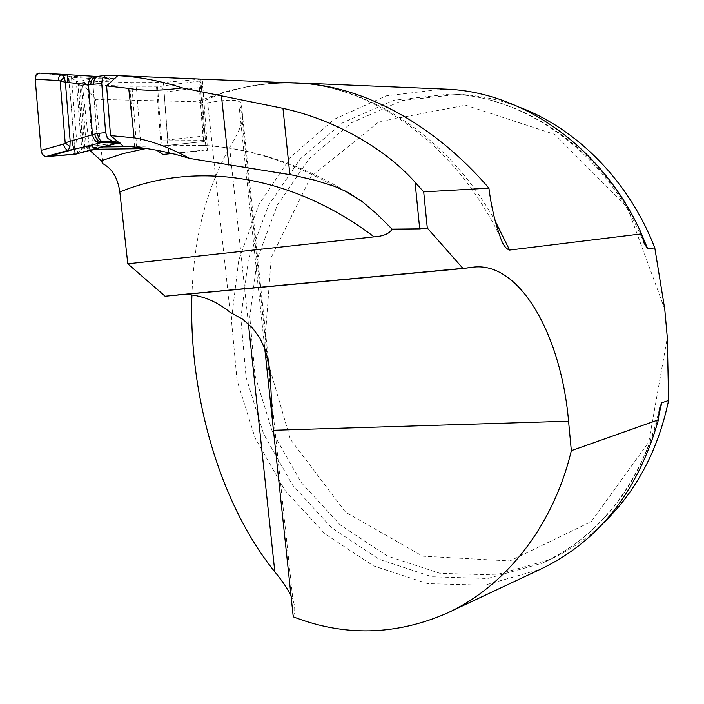 <?xml version="1.0" encoding="UTF-8"?>
<svg xmlns="http://www.w3.org/2000/svg" width="704" height="704" viewBox="0 0 704 704"><rect width="100%" height="100%" fill="white"/><g stroke="black" fill="none" stroke-linecap="round" stroke-linejoin="round"><path stroke-width="0.53" stroke-dasharray="3.52 2.64" d="M145.358 148.368L156.728 150.234M172.058 153.534L206.809 149.811L205.744 145.772L203.324 145.358L123.306 146.159M230.129 312.312L207.68 102.837L199.83 102.652L195.65 101.728L95.559 99.343L102.722 163.627M165.088 296.208L184.694 294.386M205.744 145.772L200.798 79.112M199.83 102.652L220.546 93.782L195.65 101.728M95.559 99.343L82.069 82.702L89.778 150.366M201.362 79.121L163.39 82.482L131.657 82.614L92.682 81.171L82.069 82.702M291.016 595.698L292.714 599.641C295.187 605.959 295.372 611.688 293.251 616.818M207.68 102.837C231.264 98.498 242.546 99.493 241.525 105.82L239.422 109.252C242.484 112.138 243.364 116.213 242.062 121.475C240.328 128.137 236.192 136.822 229.645 147.523C206.457 188.443 193.89 237.574 191.937 294.923M220.546 93.782L235.629 89.54C252.419 85.122 268.893 82.808 285.05 82.614M443.626 89.038L386.17 95.858L334.347 119.222L291.192 156.534L258.87 204.644L238.726 260.225L231.422 319.862L237.037 380.248L255.174 438.134L284.962 490.371L325.028 533.905L373.472 565.866L427.742 583.66L484.642 585.218L540.32 569.316M239.422 109.252L264.774 348.594M162.95 154.44L207.557 150.304L202.294 79.332M168.749 152.742L163.39 82.482M98.023 148.042L92.682 81.171M136.69 147.277L131.657 82.614M207.557 150.304L206.809 149.811M520.08 107.466C499.638 99.625 479.019 95.251 458.234 94.354L402.222 100.522L351.534 122.778L309.17 158.646L277.306 205.119L257.286 258.931L249.797 316.8L254.954 375.452L272.378 431.728L301.215 482.53L340.138 524.885L387.253 555.993L440.062 573.346L495.449 574.974L549.674 559.698C569.342 550.739 587.409 538.375 603.865 522.614M664.752 309.179L627.29 207.24L554.893 134.446L465.59 105.195L378.998 121.757L310.904 176.739L271.216 257.523L264.352 349.782L290.356 439.243L345.62 512.239L422.717 556.186L509.916 560.956L591.263 521.611L648.762 442.121L667.313 337.559M40.049 73.163L67.751 74.703M41.554 73.286L68.807 76.129L71.491 77.361L76.322 81.646L78.267 85.149L79.825 85.369L92.99 84.982L129.844 86.24L159.931 86.293C162.158 86.724 163.513 88.678 163.997 92.171L167.64 139.964C167.71 143.202 166.76 145.112 164.78 145.702L203.852 141.566M76.182 154.044L77.634 153.12L71.491 77.361L95.137 78.654L115.799 78.742L68.807 76.129L75.143 154.282M98.974 147.787L100.566 146.819L77.634 153.12L81.761 149.046L100.566 146.819L117.489 143.167M119.266 142.877L120.833 142.762L119.152 142.921M82.861 147.268L81.761 149.046L76.322 81.646L95.137 78.654L93.086 77.458M163.997 92.171L202.875 87.12L200.077 81.506L204.512 141.266L203.35 141.478L205.41 140.527L117.066 141.002M102.01 146.96L82.993 147.286L77.942 84.674L115.799 78.742L98.578 76.358L106.691 75.214M164.78 145.702L130.275 146.652M204.512 141.266L206.483 135.758L167.64 139.964M202.875 87.12L206.483 135.758M200.077 81.506L199.118 81.092L159.931 86.293M117.744 75.671L200.869 79.341L198.854 80.89L203.614 141.583L164.463 145.719M98.243 76.358L112.411 78.786M74.73 149.186L70.066 91.687L68.174 76.067L39.688 73.137M146.159 148.482L147.321 148.289M202.365 145.332C246.25 147.646 290.382 161.357 334.752 186.446M472.322 267.265L175.692 294.879M297.106 83.125C265.83 82.201 236.236 86.979 208.331 97.46M300.018 83.134C373.041 88.097 449.988 139.26 495.308 221.258M229.645 147.523L248.424 323.866M658.627 416.39C638.405 487.238 599.597 536.166 542.186 563.174L487.696 578.494L432.054 576.778L378.998 559.222L331.672 527.824L292.574 485.118L263.595 433.919L246.066 377.238L240.847 318.155L248.318 259.873L268.365 205.665L300.326 158.849L342.83 122.707L393.73 100.276L450.006 94.046C525.334 96.316 604.173 150.682 641.696 234.573M96.36 76.454L96.8 76.472M119.099 142.674L82.993 147.286M83.301 147.541L78.267 85.149M84.841 147.62L79.825 85.369M86.407 147.602L81.4 85.422M92.602 147.286L87.622 85.193M92.796 147.268L87.815 85.175M97.944 147.004L92.99 84.982M134.543 146.608L129.844 86.24M140.976 146.45L136.303 86.319M161.049 145.772L156.482 86.196M162.052 145.746L157.494 86.205M200.869 79.341L205.41 140.527M199.857 79.103L204.406 140.422M198.854 80.89L203.35 141.478M203.333 145.358C251.117 148.113 298.188 163.196 344.529 190.599M449.064 612.207L446.494 613.413M241.525 105.82L268.805 363.502M270.987 384.155L271.172 385.88M242.264 121.458L292.89 599.614M235.62 89.487C255.341 84.568 275.818 82.438 297.053 83.116M302.949 83.398C375.25 89.047 456.254 145.279 500.315 237.195M659.402 408.83C643.79 481.395 597.494 538.472 542.186 563.174L549.674 559.698M644.125 243.232C607.851 153.771 526.064 96.061 450.006 94.046L458.234 94.354M177.866 294.642L474.214 267.045M82.632 147.294L118.202 143.053"/><path stroke-width="1.06" d="M98.023 148.042L98.12 149.213L89.778 150.366L101.244 160.741L102.722 163.627C112.103 168.458 117.814 177.918 119.838 192.007L127.802 263.806L374.062 236.852C290.198 173.351 194.216 161.278 119.838 192.007M156.728 150.234L162.95 154.44L172.058 153.534M495.308 221.258L509.608 250.07C505.903 248.952 502.814 244.675 500.342 237.257C494.921 222.094 491.119 205.726 488.919 188.162L423.702 191.884L427.293 228.034L419.707 228.87L392.128 229.143L376.807 213.928L362.595 201.916L347.926 192.368L334.752 186.446L315.154 180.294L292.952 175.146L189.719 158.444C169.866 147.611 151.351 140.738 134.165 137.834L110.537 135.608L123.306 146.159C145.077 147.391 167.218 151.492 189.719 158.444M392.128 229.143C389.479 233.649 383.46 236.218 374.062 236.852M427.293 228.034L463.038 268.523L474.214 267.045C520.502 262.39 561.264 336.054 568.559 421.203L571.34 450.674C553.036 527.155 504.689 587.013 446.494 613.413C395.358 635.466 344.274 636.601 293.251 616.818L264.774 348.594M449.064 612.207L540.32 569.316C598.462 541.666 637.833 491.832 658.442 419.813L571.34 450.674M658.442 419.813L659.41 408.76L661.69 402.802L668.598 400.497L667.313 337.559L664.752 309.179L654.782 247.861L647.715 248.864L644.125 243.232L641.529 233.878C603.381 147.778 522.896 91.802 445.966 89.135L443.626 89.038M509.608 250.07L641.529 233.878M127.802 263.806L165.088 296.208L463.038 268.523M184.694 294.386C200.93 294.87 216.075 300.846 230.129 312.312L242.563 319.158L252.322 327.782L259.67 337.797L264.88 348.858L268.242 360.633L270.142 372.979L272.466 421.177M182.09 87.859C160.389 80.854 138.943 76.78 117.77 75.645L106.603 85.914L128.726 88.405C144.091 91.01 161.885 90.834 182.09 87.859L282.964 108.346C330.554 118.633 382.457 145.578 415.07 182.222L423.702 191.884M106.603 85.914L110.537 135.608M117.77 75.645L201.362 79.121M488.919 188.162C433.312 123.27 363.906 87.824 305.818 83.591L300.018 83.134M191.937 294.923C188.426 394.046 219.472 503.466 274.824 571.868C282.093 580.668 287.487 588.614 291.016 595.698M285.05 82.614L296.604 82.905M168.828 153.859L168.749 152.742M98.12 149.213L136.805 148.729L136.69 147.277M136.805 148.729L145.358 148.368M654.782 247.861C629.209 181.562 577.685 129.404 520.08 107.466M603.865 522.614C636.513 490.855 658.09 450.155 668.598 400.497M117.066 141.002L103.796 141.926C100.373 141.442 98.287 138.635 97.53 133.496L105.653 132.572L101.754 83.53L88.458 84.665L65.393 82.254L58.309 80.52C58.643 76.639 59.919 74.589 62.128 74.351L67.716 74.694M64.284 77.132L65.393 82.254L70.18 141.143L65.199 142.956L69.925 146.564L68.314 150.33C66.062 149.943 64.46 147.858 63.501 144.091L65.199 142.956L60.166 81.268L64.284 77.132L62.128 74.351L40.049 73.163M76.182 154.044L45.936 156.552C43.314 156.226 41.703 154.167 41.131 150.374L35.235 79.235L58.309 80.52M39.688 73.137L36.124 74.835L35.314 80.194L41.131 150.374L63.501 144.091M35.235 79.235C35.174 75.425 36.45 73.383 39.046 73.11M48.418 156.438L73.806 149.38L68.314 150.33L45.936 156.552M75.143 154.282L117.489 143.167M119.152 142.921L117.665 143.141M130.275 146.652L102.01 146.96M98.243 76.358L106.691 75.214L117.744 75.671M105.653 132.572L107.518 138.222L111.901 141.029M107.518 138.222L107.105 137.553M105.723 75.302L102.344 78.575L101.754 83.53M93.632 84.656C93.491 80.23 94.794 77.502 97.539 76.472M71.905 140.756L92.47 134.781C93.826 139.955 96.281 142.692 99.854 142.991L73.806 149.38L71.905 140.756L70.18 141.143L69.925 146.564M98.701 147.805L119.266 142.877M119.099 142.674L103.796 141.926L99.854 142.991M90.719 84.779C91.186 79.622 93.122 76.85 96.527 76.454L94.292 76.349C90.869 76.727 88.924 79.499 88.458 84.665L92.47 134.781L94.662 134.103C96.017 139.286 98.472 142.032 102.045 142.331L117.515 143.167M97.61 76.454L96.8 76.472M67.17 82.43L67.742 74.694L96.36 76.454M102.423 78.558L102.731 77.898M41.131 150.374L42.398 154.273L44.986 156.42L47.872 156.473L73.058 154.449L75.064 153.296L74.73 149.186M101.244 160.741L123.27 153.56L146.159 148.482M282.964 108.346L289.872 174.583M419.707 228.87L415.07 182.222M221.452 95.938L228.818 165.053M128.726 88.405L134.165 137.834M305.818 83.591L297.106 83.125M248.424 323.866L274.824 571.868M661.69 402.802L658.627 416.39M641.696 234.573L647.715 248.864M568.559 421.203L273.495 430.285M63.976 74.448L94.107 76.34M94.662 134.103L97.53 133.496M344.529 190.599L359.911 200.341M200.957 79.103L297.053 83.116M445.966 89.135L294.677 82.79M268.805 363.502L270.987 384.155M297.563 82.966L302.949 83.398M62.92 74.386L39.398 73.128M76.199 154.035L98.974 147.787"/></g></svg>
